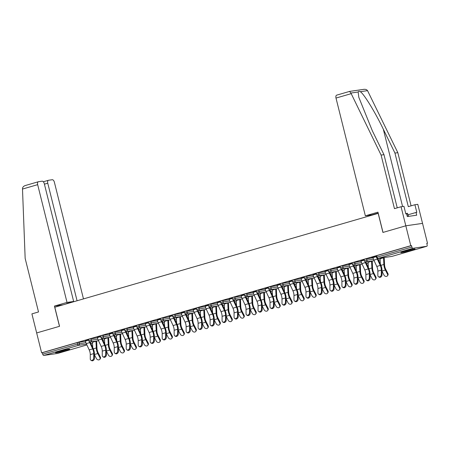 <?xml version="1.0" encoding="UTF-8"?>
<svg xmlns="http://www.w3.org/2000/svg" width="450" height="450" viewBox="0 0 450 450"><rect width="100%" height="100%" fill="white"/><g stroke="black" fill="none" stroke-linecap="round" stroke-linejoin="round"><path stroke-width="0.67" d="M66.392 350.432A7.312 0.456 166 0 0 69.683 349.211A7.312 0.456 166 0 0 65.959 349.729A7.312 0.456 166 0 0 58.787 351.529A7.312 0.456 166 0 0 55.496 352.749A7.312 0.456 166 0 0 59.22 352.226A7.312 0.456 166 0 0 66.392 350.432M411.739 250.194A7.312 0.456 166 0 0 415.029 248.974A7.312 0.456 166 0 0 411.306 249.497A7.312 0.456 166 0 0 404.128 251.291A7.312 0.456 166 0 0 400.838 252.512A7.312 0.456 166 0 0 404.561 251.994A7.312 0.456 166 0 0 411.739 250.194M68.777 303.176L66.741 303.469L73.654 301.461L44.297 183.701A2.812 1.468 73.8 0 0 42.154 181.187L38.447 181.721A2.812 1.468 73.8 0 0 38.34 181.744A2.812 1.468 73.8 0 0 37.665 184.657L22.5 189.056L25.155 258.39L38.514 311.957L31.905 313.875L36.664 332.944L59.552 326.301L54.799 307.232L378.174 213.373L382.928 232.442L405.816 225.799L422.544 223.386L427.5 243.27L426.769 243.371L427.129 244.828A1.406 0.731 73.8 0 1 426.791 246.285L391.995 256.382A1.406 0.731 73.8 0 0 392.046 256.365M426.791 243.472L427.5 243.27M412.937 248.282L378.146 258.384A1.406 0.731 73.8 0 1 377.072 257.124L376.442 257.361L376.076 255.909L376.712 255.673L377.072 257.124L411.868 247.028A1.406 0.731 73.8 0 0 412.937 248.282L426.741 246.296A1.406 0.731 73.8 0 0 426.791 246.285M376.712 255.673L411.508 245.576L410.777 245.683L405.816 225.799L422.544 223.386L417.791 204.317L414.911 204.733L408.308 206.651L394.948 153.079L383.316 129.223C375.204 112.252 363.746 93.578 360.287 91.693C359.184 91.125 358.476 91.226 358.161 92.002L358.796 97.262L372.347 130.804L383.979 154.665L397.238 207.838M411.868 247.028L411.508 245.576M63.096 304.824L54.428 306.073L59.473 326.323L36.664 332.944L41.619 352.828L410.777 245.683M57.684 353.407A1.406 0.731 -106.2 0 1 57.634 353.43A1.406 0.731 -106.2 0 1 57.583 353.441L43.785 355.433A1.406 0.731 -106.2 0 1 42.711 354.173L42.351 352.721L41.619 352.828M376.2 256.393L371.582 257.732M371.604 257.816L372.938 257.434M91.013 338.704L91.373 340.155L88.858 340.83L88.498 339.379L89.128 339.142L97.425 337.781M42.351 352.721L77.147 342.619L85.444 341.257M100.597 336.386L97.341 337.421M114.975 331.746L115.341 333.202L112.821 333.877L112.461 332.421L113.096 332.19L121.393 330.823M124.566 329.428L121.303 330.469M138.943 324.793L139.303 326.244L136.789 326.919L136.429 325.468L137.059 325.232L145.356 323.865M148.528 322.47L145.266 323.511M162.906 317.835L163.271 319.292L160.751 319.961L160.391 318.51L161.027 318.274L169.324 316.912M172.496 315.517L169.234 316.558M186.874 310.882L187.234 312.334L184.719 313.009L184.354 311.558L184.989 311.321L193.286 309.954M196.459 308.559L193.196 309.6M210.836 303.924L211.202 305.376L208.682 306.051L208.322 304.599L208.952 304.363L217.254 303.002M220.427 301.607L217.164 302.642M234.804 296.972L235.164 298.423L232.65 299.098L232.284 297.641L232.92 297.411L241.217 296.044M244.389 294.649L241.127 295.689M258.767 290.014L259.132 291.465L256.613 292.14L256.252 290.689L256.882 290.452L265.185 289.086M268.358 287.696L265.095 288.731M282.735 283.056L283.095 284.512L280.581 285.188L280.215 283.731L280.851 283.5L289.147 282.133M292.32 280.738L289.058 281.779M306.697 276.103L307.063 277.554L304.543 278.229L304.183 276.778L304.813 276.542L313.116 275.175M316.282 273.78L313.026 274.821M330.666 269.145L331.026 270.596L328.511 271.271L328.146 269.82L328.781 269.584L337.078 268.222M340.251 266.827L336.988 267.868M354.628 262.192L354.994 263.644L352.474 264.319L352.114 262.868L352.744 262.631L361.046 261.264M364.213 259.869L360.956 260.91M366.609 258.711L366.975 260.168L364.455 260.837L364.095 259.386L364.731 259.155L373.027 257.788M352.232 263.351L348.969 264.386M342.647 265.669L343.007 267.12L340.493 267.795L340.132 266.344L340.762 266.108L349.059 264.741M328.269 270.304L325.007 271.344M318.679 272.621L319.044 274.078L316.524 274.753L316.164 273.296L316.8 273.066L325.097 271.699M304.301 277.262L301.044 278.297M294.716 279.579L295.076 281.031L292.562 281.706L292.202 280.254L292.832 280.018L301.129 278.657M280.339 284.214L277.076 285.255M270.754 286.537L271.114 287.989L268.599 288.664L268.234 287.213L268.869 286.976L277.166 285.609M256.371 291.173L253.114 292.213M246.786 293.49L247.146 294.941L244.631 295.616L244.271 294.165L244.901 293.929L253.204 292.567M232.408 298.125L229.146 299.166M222.823 300.448L223.183 301.899L220.669 302.574L220.303 301.123L220.939 300.887L229.236 299.52M208.44 305.083L205.183 306.124M198.855 307.401L199.221 308.858L196.701 309.532L196.341 308.076L196.971 307.845L205.273 306.478M184.477 312.041L181.215 313.076M174.893 314.359L175.252 315.81L172.738 316.485L172.373 315.034L173.008 314.798L181.305 313.431M160.509 318.994L157.252 320.034M150.924 321.317L151.29 322.768L148.77 323.443L148.41 321.986L149.04 321.756L157.343 320.389M136.547 325.952L133.284 326.987M126.962 328.269L127.322 329.721L124.808 330.396L124.442 328.944L125.078 328.708L133.374 327.347M112.579 332.904L109.322 333.945M102.994 335.228L103.359 336.679L100.839 337.354L100.479 335.902L101.109 335.666L109.412 334.299M88.616 339.863L85.354 340.903M372.915 257.344L372.983 257.625A7.498 3.915 -106.2 0 0 373.866 260.128L376.785 266.439A6.283 3.279 73.8 0 1 377.522 268.537A6.283 3.279 73.8 0 1 377.859 271.142L377.859 275.456A2.109 1.575 -59.4 0 0 378.512 276.773A2.109 1.575 -59.4 0 0 380.34 276.469A2.109 1.575 -59.4 0 0 381.319 274.455L381.313 270.135A6.283 3.279 73.8 0 0 380.981 267.531A6.283 3.279 73.8 0 0 380.244 265.433L377.319 259.127A7.498 3.915 -106.2 0 1 376.892 258.092M377.719 258.424A6.283 3.279 73.8 0 0 377.814 258.626L380.734 264.938A7.498 3.915 -106.2 0 1 381.617 267.441A7.498 3.915 -106.2 0 1 382.016 270.551L382.016 274.871A2.109 1.575 120.6 0 1 381.037 276.879A2.109 1.575 120.6 0 1 379.209 277.189L378.512 276.773M382.016 271.26L383.996 275.091A2.109 1.682 -142.1 0 0 385.661 276.384A2.109 1.682 -142.1 0 0 387.388 275.884A2.109 1.682 -142.1 0 0 387.45 274.084L387.9 273.504L385.824 269.488A6.283 3.279 -106.2 0 1 384.879 266.968A6.283 3.279 -106.2 0 1 384.559 264.814L384.238 258.126A7.498 3.915 73.8 0 0 384.199 257.518M383.535 257.614A6.283 3.279 -106.2 0 1 383.541 257.799L383.861 264.488A7.498 3.915 73.8 0 0 384.249 267.064A7.498 3.915 73.8 0 0 385.374 270.067L387.45 274.084M387.9 273.504A2.109 1.682 37.9 0 1 387.838 275.304L387.388 275.884M380.031 258.12A6.283 3.279 -106.2 0 1 380.087 258.801L380.34 264.077M410.94 249.57A6.328 0.394 -14 0 1 408.009 250.357A6.328 0.394 -14 0 1 404.724 251.123M403.847 251.376A7.268 0.45 166 0 0 408.049 250.408A7.268 0.45 166 0 0 411.834 249.384M408.532 216.377L407.486 213.289L405.771 213.66M408.268 216.416L407.486 213.289M58.506 351.608A7.268 0.45 166 0 0 66.493 349.616M65.599 349.808A6.328 0.394 -14 0 1 59.383 351.36M394.948 153.079L397.828 152.668L367.543 90.647C366.654 89.494 365.259 89.083 363.369 89.432M397.828 152.668L411.086 205.841M363.819 89.342L349.571 91.418L350.904 93.049L381.099 155.076L394.459 208.648L401.062 206.73L405.816 225.799L383.006 232.419L377.955 212.169L365.361 215.826L335.998 98.066A2.812 1.468 -106.2 0 1 336.679 95.153A2.812 1.468 -106.2 0 1 336.78 95.13M365.361 215.826L371.993 214.869L378.18 213.075M401.062 206.73L403.942 206.314L405.844 213.941L406.62 213.829L407.301 216.551L416.711 215.196L416.031 212.473L408.133 214.763M416.031 212.473L416.812 212.361L414.911 204.733M381.099 155.076L383.979 154.665M22.5 189.056L22.517 188.359C22.764 186.936 23.811 185.963 25.656 185.434L38.34 181.744M83.475 298.907L54.388 182.244A2.812 1.468 73.8 0 0 52.245 179.73L48.538 180.264A2.812 1.468 73.8 0 0 48.437 180.287A2.812 1.468 73.8 0 0 47.756 183.201L44.409 184.174M77.068 300.769L47.756 183.201M73.654 301.461L67.022 302.417L37.665 184.657M54.428 306.073L67.022 302.417M70.155 302.777L70.087 302.496M360.934 260.826L361.001 261.101A7.498 3.915 -106.2 0 0 361.884 263.604L364.804 269.916A6.283 3.279 73.8 0 1 365.541 272.014A6.283 3.279 73.8 0 1 365.878 274.618L365.878 278.938A2.109 1.575 -59.4 0 0 366.531 280.249A2.109 1.575 -59.4 0 0 368.359 279.945A2.109 1.575 -59.4 0 0 369.332 277.931L369.332 273.617A6.283 3.279 73.8 0 0 369 271.012A6.283 3.279 73.8 0 0 368.263 268.914L365.338 262.603A7.498 3.915 -106.2 0 1 364.911 261.574M365.738 261.906A6.283 3.279 73.8 0 0 365.827 262.102L368.752 268.414A7.498 3.915 -106.2 0 1 369.63 270.917A7.498 3.915 -106.2 0 1 370.029 274.028L370.035 278.347A2.109 1.575 120.6 0 1 369.056 280.361A2.109 1.575 120.6 0 1 367.228 280.665L366.531 280.249M348.952 264.302L349.02 264.577A7.498 3.915 -106.2 0 0 349.897 267.086L352.822 273.392A6.283 3.279 73.8 0 1 353.559 275.49A6.283 3.279 73.8 0 1 353.891 278.094L353.897 282.414A2.109 1.575 -59.4 0 0 354.549 283.731A2.109 1.575 -59.4 0 0 356.372 283.421A2.109 1.575 -59.4 0 0 357.351 281.413L357.351 277.093A6.283 3.279 73.8 0 0 357.013 274.489A6.283 3.279 73.8 0 0 356.276 272.391L353.357 266.079A7.498 3.915 -106.2 0 1 352.929 265.05M353.756 265.382A6.283 3.279 73.8 0 0 353.846 265.584L356.771 271.89A7.498 3.915 -106.2 0 1 357.649 274.399A7.498 3.915 -106.2 0 1 358.048 277.504L358.048 281.824A2.109 1.575 120.6 0 1 357.075 283.838A2.109 1.575 120.6 0 1 355.247 284.141L354.549 283.731M336.966 267.778L337.039 268.059A7.498 3.915 -106.2 0 0 337.916 270.562L340.841 276.874A6.283 3.279 73.8 0 1 341.578 278.972A6.283 3.279 73.8 0 1 341.91 281.576L341.91 285.891A2.109 1.575 -59.4 0 0 342.568 287.207A2.109 1.575 -59.4 0 0 344.391 286.903A2.109 1.575 -59.4 0 0 345.369 284.889L345.369 280.569A6.283 3.279 73.8 0 0 345.032 277.965A6.283 3.279 73.8 0 0 344.295 275.867L341.376 269.556A7.498 3.915 -106.2 0 1 340.948 268.526M341.775 268.858A6.283 3.279 73.8 0 0 341.865 269.061L344.784 275.372A7.498 3.915 -106.2 0 1 345.668 277.875A7.498 3.915 -106.2 0 1 346.067 280.986L346.067 285.306A2.109 1.575 120.6 0 1 345.088 287.314A2.109 1.575 120.6 0 1 343.266 287.618L342.568 287.207M324.984 271.254L325.052 271.536A7.498 3.915 -106.2 0 0 325.935 274.039L328.854 280.35A6.283 3.279 73.8 0 1 329.591 282.448A6.283 3.279 73.8 0 1 329.929 285.053L329.929 289.373A2.109 1.575 -59.4 0 0 330.581 290.683A2.109 1.575 -59.4 0 0 332.409 290.379A2.109 1.575 -59.4 0 0 333.388 288.366L333.382 284.046A6.283 3.279 73.8 0 0 333.051 281.441A6.283 3.279 73.8 0 0 332.314 279.349L329.389 273.037A7.498 3.915 -106.2 0 1 328.961 272.002M329.794 272.334A6.283 3.279 73.8 0 0 329.884 272.537L332.803 278.848A7.498 3.915 -106.2 0 1 333.686 281.351A7.498 3.915 -106.2 0 1 334.086 284.462L334.086 288.782A2.109 1.575 120.6 0 1 333.107 290.796A2.109 1.575 120.6 0 1 331.284 291.099L330.581 290.683M313.003 274.736L313.071 275.012A7.498 3.915 -106.2 0 0 313.954 277.515L316.873 283.826A6.283 3.279 73.8 0 1 317.61 285.924A6.283 3.279 73.8 0 1 317.947 288.529L317.947 292.849A2.109 1.575 -59.4 0 0 318.6 294.159A2.109 1.575 -59.4 0 0 320.428 293.856A2.109 1.575 -59.4 0 0 321.401 291.848L321.401 287.528A6.283 3.279 73.8 0 0 321.069 284.923A6.283 3.279 73.8 0 0 320.332 282.825L317.407 276.514A7.498 3.915 -106.2 0 1 316.98 275.484M317.807 275.816A6.283 3.279 73.8 0 0 317.897 276.013L320.822 282.324A7.498 3.915 -106.2 0 1 321.699 284.833A7.498 3.915 -106.2 0 1 322.104 287.938L322.104 292.258A2.109 1.575 120.6 0 1 321.126 294.272A2.109 1.575 120.6 0 1 319.298 294.576L318.6 294.159M370.029 274.736L372.009 278.567A2.109 1.682 -142.1 0 0 373.674 279.861A2.109 1.682 -142.1 0 0 375.407 279.36A2.109 1.682 -142.1 0 0 375.469 277.566L375.919 276.986L373.843 272.964A6.283 3.279 -106.2 0 1 372.898 270.45A6.283 3.279 -106.2 0 1 372.577 268.29L372.257 261.602A7.498 3.915 73.8 0 0 372.212 261M371.548 261.096A6.283 3.279 -106.2 0 1 371.559 261.276L371.88 267.964A7.498 3.915 73.8 0 0 372.262 270.54A7.498 3.915 73.8 0 0 373.387 273.544L375.469 277.566M375.919 276.986A2.109 1.682 37.9 0 1 375.857 278.781L375.407 279.36M368.049 261.602A6.283 3.279 -106.2 0 1 368.106 262.282L368.353 267.553M358.048 278.218L360.028 282.043A2.109 1.682 -142.1 0 0 361.693 283.343A2.109 1.682 -142.1 0 0 363.42 282.836A2.109 1.682 -142.1 0 0 363.488 281.042L363.938 280.463L361.856 276.441A6.283 3.279 -106.2 0 1 360.917 273.926A6.283 3.279 -106.2 0 1 360.591 271.766L360.276 265.084A7.498 3.915 73.8 0 0 360.231 264.476M359.567 264.572A6.283 3.279 -106.2 0 1 359.578 264.757L359.893 271.44A7.498 3.915 73.8 0 0 360.281 274.016A7.498 3.915 73.8 0 0 361.406 277.02L363.488 281.042M363.938 280.463A2.109 1.682 37.9 0 1 363.876 282.257L363.42 282.836M356.068 265.078A6.283 3.279 -106.2 0 1 356.124 265.759L356.372 271.035M346.067 281.694L348.047 285.525A2.109 1.682 -142.1 0 0 349.712 286.819A2.109 1.682 -142.1 0 0 351.439 286.318A2.109 1.682 -142.1 0 0 351.501 284.518L351.956 283.939L349.875 279.923A6.283 3.279 -106.2 0 1 348.936 277.403A6.283 3.279 -106.2 0 1 348.609 275.248L348.294 268.56A7.498 3.915 73.8 0 0 348.249 267.952M347.586 268.048A6.283 3.279 -106.2 0 1 347.597 268.234L347.912 274.922A7.498 3.915 73.8 0 0 348.3 277.493A7.498 3.915 73.8 0 0 349.425 280.502L351.501 284.518M351.956 283.939A2.109 1.682 37.9 0 1 351.889 285.739L351.439 286.318M344.081 268.554A6.283 3.279 -106.2 0 1 344.137 269.235L344.391 274.511M334.086 285.171L336.066 289.001A2.109 1.682 -142.1 0 0 337.731 290.295A2.109 1.682 -142.1 0 0 339.457 289.794A2.109 1.682 -142.1 0 0 339.519 287.994L339.969 287.415L337.894 283.399A6.283 3.279 -106.2 0 1 336.949 280.879A6.283 3.279 -106.2 0 1 336.628 278.724L336.308 272.036A7.498 3.915 73.8 0 0 336.268 271.434M335.604 271.53A6.283 3.279 -106.2 0 1 335.616 271.71L335.931 278.398A7.498 3.915 73.8 0 0 336.319 280.974A7.498 3.915 73.8 0 0 337.444 283.978L339.519 287.994M339.969 287.415A2.109 1.682 37.9 0 1 339.907 289.215L339.457 289.794M332.1 272.031A6.283 3.279 -106.2 0 1 332.156 272.717L332.409 277.988M322.104 288.652L324.079 292.478A2.109 1.682 -142.1 0 0 325.744 293.777A2.109 1.682 -142.1 0 0 327.476 293.271A2.109 1.682 -142.1 0 0 327.538 291.476L327.988 290.897L325.912 286.875A6.283 3.279 -106.2 0 1 324.968 284.361A6.283 3.279 -106.2 0 1 324.647 282.201L324.326 275.518A7.498 3.915 73.8 0 0 324.281 274.911M323.618 275.006A6.283 3.279 -106.2 0 1 323.629 275.186L323.949 281.874A7.498 3.915 73.8 0 0 324.338 284.451A7.498 3.915 73.8 0 0 325.457 287.454L327.538 291.476M327.988 290.897A2.109 1.682 37.9 0 1 327.926 292.691L327.476 293.271M320.119 275.512A6.283 3.279 -106.2 0 1 320.175 276.193L320.423 281.469M301.022 278.213L301.089 278.488A7.498 3.915 -106.2 0 0 301.967 280.997L304.892 287.303A6.283 3.279 73.8 0 1 305.629 289.401A6.283 3.279 73.8 0 1 305.966 292.005L305.966 296.325A2.109 1.575 -59.4 0 0 306.619 297.641A2.109 1.575 -59.4 0 0 308.441 297.338A2.109 1.575 -59.4 0 0 309.42 295.324L309.42 291.004A6.283 3.279 73.8 0 0 309.082 288.399A6.283 3.279 73.8 0 0 308.351 286.301L305.426 279.99A7.498 3.915 -106.2 0 1 304.999 278.961M305.826 279.293A6.283 3.279 73.8 0 0 305.916 279.495L308.841 285.806A7.498 3.915 -106.2 0 1 309.718 288.309A7.498 3.915 -106.2 0 1 310.118 291.42L310.118 295.734A2.109 1.575 120.6 0 1 309.144 297.748A2.109 1.575 120.6 0 1 307.316 298.052L306.619 297.641M310.118 292.129L312.098 295.954A2.109 1.682 -142.1 0 0 313.762 297.253A2.109 1.682 -142.1 0 0 315.489 296.752A2.109 1.682 -142.1 0 0 315.557 294.952L316.007 294.373L313.926 290.351A6.283 3.279 -106.2 0 1 312.986 287.837A6.283 3.279 -106.2 0 1 312.66 285.683L312.345 278.994A7.498 3.915 73.8 0 0 312.3 278.387M311.636 278.483A6.283 3.279 -106.2 0 1 311.647 278.668L311.963 285.351A7.498 3.915 73.8 0 0 312.351 287.927A7.498 3.915 73.8 0 0 313.476 290.936L315.557 294.952M316.007 294.373A2.109 1.682 37.9 0 1 315.945 296.168L315.489 296.752M308.137 278.989A6.283 3.279 -106.2 0 1 308.194 279.669L308.441 284.946M289.035 281.689L289.108 281.97A7.498 3.915 -106.2 0 0 289.986 284.473L292.911 290.784A6.283 3.279 73.8 0 1 293.647 292.882A6.283 3.279 73.8 0 1 293.979 295.487L293.979 299.801A2.109 1.575 -59.4 0 0 294.637 301.118A2.109 1.575 -59.4 0 0 296.46 300.814A2.109 1.575 -59.4 0 0 297.439 298.8L297.439 294.48A6.283 3.279 73.8 0 0 297.101 291.876A6.283 3.279 73.8 0 0 296.364 289.777L293.445 283.472A7.498 3.915 -106.2 0 1 293.017 282.437M293.844 282.769A6.283 3.279 73.8 0 0 293.934 282.971L296.859 289.282A7.498 3.915 -106.2 0 1 297.737 291.786A7.498 3.915 -106.2 0 1 298.136 294.896L298.136 299.216A2.109 1.575 120.6 0 1 297.157 301.224A2.109 1.575 120.6 0 1 295.335 301.534L294.637 301.118M298.136 295.605L300.116 299.436A2.109 1.682 -142.1 0 0 301.781 300.729A2.109 1.682 -142.1 0 0 303.508 300.229A2.109 1.682 -142.1 0 0 303.57 298.429L304.026 297.849L301.944 293.833A6.283 3.279 -106.2 0 1 301.005 291.313A6.283 3.279 -106.2 0 1 300.679 289.159L300.364 282.471A7.498 3.915 73.8 0 0 300.319 281.863M299.655 281.959A6.283 3.279 -106.2 0 1 299.666 282.144L299.981 288.832A7.498 3.915 73.8 0 0 300.369 291.409A7.498 3.915 73.8 0 0 301.494 294.412L303.57 298.429M304.026 297.849A2.109 1.682 37.9 0 1 303.958 299.649L303.508 300.229M296.151 282.465A6.283 3.279 -106.2 0 1 296.207 283.146L296.46 288.422M277.054 285.171L277.127 285.446A7.498 3.915 -106.2 0 0 278.004 287.949L280.929 294.261A6.283 3.279 73.8 0 1 281.666 296.359A6.283 3.279 73.8 0 1 281.998 298.963L281.998 303.283A2.109 1.575 -59.4 0 0 282.651 304.594A2.109 1.575 -59.4 0 0 284.479 304.29A2.109 1.575 -59.4 0 0 285.457 302.276L285.457 297.962A6.283 3.279 73.8 0 0 285.12 295.358A6.283 3.279 73.8 0 0 284.383 293.259L281.458 286.948A7.498 3.915 -106.2 0 1 281.036 285.919M281.863 286.251A6.283 3.279 73.8 0 0 281.953 286.447L284.873 292.759A7.498 3.915 -106.2 0 1 285.756 295.262A7.498 3.915 -106.2 0 1 286.155 298.373L286.155 302.692A2.109 1.575 120.6 0 1 285.176 304.706A2.109 1.575 120.6 0 1 283.354 305.01L282.651 304.594M286.155 299.081L288.135 302.912A2.109 1.682 -142.1 0 0 289.8 304.206A2.109 1.682 -142.1 0 0 291.527 303.705A2.109 1.682 -142.1 0 0 291.589 301.911L292.039 301.331L289.963 297.309A6.283 3.279 -106.2 0 1 289.024 294.795A6.283 3.279 -106.2 0 1 288.697 292.635L288.377 285.952A7.498 3.915 73.8 0 0 288.338 285.345M287.674 285.441A6.283 3.279 -106.2 0 1 287.685 285.621L288 292.309A7.498 3.915 73.8 0 0 288.388 294.885A7.498 3.915 73.8 0 0 289.513 297.889L291.589 301.911M292.039 301.331A2.109 1.682 37.9 0 1 291.977 303.126L291.527 303.705M284.169 285.947A6.283 3.279 -106.2 0 1 284.226 286.627L284.479 291.898M265.072 288.647L265.14 288.923A7.498 3.915 -106.2 0 0 266.023 291.431L268.942 297.737A6.283 3.279 73.8 0 1 269.679 299.835A6.283 3.279 73.8 0 1 270.017 302.439L270.017 306.759A2.109 1.575 -59.4 0 0 270.669 308.076A2.109 1.575 -59.4 0 0 272.498 307.766A2.109 1.575 -59.4 0 0 273.471 305.758L273.471 301.438A6.283 3.279 73.8 0 0 273.139 298.834A6.283 3.279 73.8 0 0 272.402 296.736L269.477 290.424A7.498 3.915 -106.2 0 1 269.049 289.395M269.876 289.727A6.283 3.279 73.8 0 0 269.966 289.929L272.891 296.235A7.498 3.915 -106.2 0 1 273.769 298.744A7.498 3.915 -106.2 0 1 274.174 301.849L274.174 306.169A2.109 1.575 120.6 0 1 273.195 308.183A2.109 1.575 120.6 0 1 271.367 308.486L270.669 308.076M274.174 302.563L276.154 306.388A2.109 1.682 -142.1 0 0 277.813 307.688A2.109 1.682 -142.1 0 0 279.546 307.181A2.109 1.682 -142.1 0 0 279.608 305.387L280.058 304.808L277.982 300.786A6.283 3.279 -106.2 0 1 277.037 298.271A6.283 3.279 -106.2 0 1 276.716 296.111L276.396 289.429A7.498 3.915 73.8 0 0 276.351 288.821M275.692 288.917A6.283 3.279 -106.2 0 1 275.698 289.103L276.019 295.785A7.498 3.915 73.8 0 0 276.407 298.361A7.498 3.915 73.8 0 0 277.532 301.365L279.608 305.387M280.058 304.808A2.109 1.682 37.9 0 1 279.996 306.602L279.546 307.181M272.188 289.423A6.283 3.279 -106.2 0 1 272.244 290.104L272.492 295.38M253.091 292.123L253.159 292.404A7.498 3.915 -106.2 0 0 254.036 294.907L256.961 301.219A6.283 3.279 73.8 0 1 257.698 303.317A6.283 3.279 73.8 0 1 258.036 305.921L258.036 310.236A2.109 1.575 -59.4 0 0 258.688 311.552A2.109 1.575 -59.4 0 0 260.516 311.248A2.109 1.575 -59.4 0 0 261.489 309.234L261.489 304.914A6.283 3.279 73.8 0 0 261.157 302.31A6.283 3.279 73.8 0 0 260.421 300.212L257.496 293.906A7.498 3.915 -106.2 0 1 257.068 292.871M257.895 293.203A6.283 3.279 73.8 0 0 257.985 293.406L260.91 299.717A7.498 3.915 -106.2 0 1 261.787 302.22A7.498 3.915 -106.2 0 1 262.187 305.331L262.187 309.651A2.109 1.575 120.6 0 1 261.214 311.659A2.109 1.575 120.6 0 1 259.386 311.963L258.688 311.552M262.187 306.039L264.167 309.87A2.109 1.682 -142.1 0 0 265.832 311.164A2.109 1.682 -142.1 0 0 267.559 310.663A2.109 1.682 -142.1 0 0 267.626 308.863L268.076 308.284L265.995 304.267A6.283 3.279 -106.2 0 1 265.056 301.748A6.283 3.279 -106.2 0 1 264.729 299.593L264.414 292.905A7.498 3.915 73.8 0 0 264.369 292.298M263.706 292.393A6.283 3.279 -106.2 0 1 263.717 292.579L264.037 299.267A7.498 3.915 73.8 0 0 264.42 301.838A7.498 3.915 73.8 0 0 265.545 304.847L267.626 308.863M268.076 308.284A2.109 1.682 37.9 0 1 268.014 310.084L267.559 310.663M260.207 292.899A6.283 3.279 -106.2 0 1 260.263 293.58L260.511 298.856M241.11 295.605L241.178 295.881A7.498 3.915 -106.2 0 0 242.055 298.384L244.98 304.695A6.283 3.279 73.8 0 1 245.717 306.793A6.283 3.279 73.8 0 1 246.049 309.397L246.049 313.718A2.109 1.575 -59.4 0 0 246.707 315.028A2.109 1.575 -59.4 0 0 248.529 314.724A2.109 1.575 -59.4 0 0 249.508 312.711L249.508 308.391A6.283 3.279 73.8 0 0 249.171 305.792A6.283 3.279 73.8 0 0 248.434 303.694L245.514 297.382A7.498 3.915 -106.2 0 1 245.087 296.353M245.914 296.685A6.283 3.279 73.8 0 0 246.004 296.882L248.929 303.193A7.498 3.915 -106.2 0 1 249.806 305.696A7.498 3.915 -106.2 0 1 250.206 308.807L250.206 313.127A2.109 1.575 120.6 0 1 249.232 315.141A2.109 1.575 120.6 0 1 247.404 315.444L246.707 315.028M250.206 309.516L252.186 313.346A2.109 1.682 -142.1 0 0 253.851 314.64A2.109 1.682 -142.1 0 0 255.578 314.139A2.109 1.682 -142.1 0 0 255.645 312.345L256.095 311.76L254.014 307.744A6.283 3.279 -106.2 0 1 253.074 305.229A6.283 3.279 -106.2 0 1 252.748 303.069L252.433 296.381A7.498 3.915 73.8 0 0 252.388 295.779M251.724 295.875A6.283 3.279 -106.2 0 1 251.736 296.055L252.051 302.743A7.498 3.915 73.8 0 0 252.439 305.319A7.498 3.915 73.8 0 0 253.564 308.323L255.645 312.345M256.095 311.76A2.109 1.682 37.9 0 1 256.028 313.56L255.578 314.139M248.226 296.376A6.283 3.279 -106.2 0 1 248.276 297.062L248.529 302.332M229.123 299.081L229.196 299.357A7.498 3.915 -106.2 0 0 230.074 301.86L232.999 308.171A6.283 3.279 73.8 0 1 233.736 310.269A6.283 3.279 73.8 0 1 234.067 312.874L234.067 317.194A2.109 1.575 -59.4 0 0 234.72 318.504A2.109 1.575 -59.4 0 0 236.548 318.201A2.109 1.575 -59.4 0 0 237.527 316.192L237.527 311.873A6.283 3.279 73.8 0 0 237.189 309.268A6.283 3.279 73.8 0 0 236.453 307.17L233.528 300.859A7.498 3.915 -106.2 0 1 233.106 299.829M233.933 300.161A6.283 3.279 73.8 0 0 234.023 300.358L236.942 306.669A7.498 3.915 -106.2 0 1 237.825 309.178A7.498 3.915 -106.2 0 1 238.224 312.283L238.224 316.603A2.109 1.575 120.6 0 1 237.246 318.617A2.109 1.575 120.6 0 1 235.423 318.921L234.72 318.504M238.224 312.998L240.204 316.822A2.109 1.682 -142.1 0 0 241.869 318.122A2.109 1.682 -142.1 0 0 243.596 317.616A2.109 1.682 -142.1 0 0 243.658 315.821L244.114 315.242L242.032 311.22A6.283 3.279 -106.2 0 1 241.093 308.706A6.283 3.279 -106.2 0 1 240.767 306.546L240.452 299.863A7.498 3.915 73.8 0 0 240.407 299.256M239.743 299.351A6.283 3.279 -106.2 0 1 239.754 299.537L240.069 306.219A7.498 3.915 73.8 0 0 240.458 308.796A7.498 3.915 73.8 0 0 241.583 311.799L243.658 315.821M244.114 315.242A2.109 1.682 37.9 0 1 244.046 317.036L243.596 317.616M236.239 299.858A6.283 3.279 -106.2 0 1 236.295 300.538L236.548 305.814M217.142 302.558L217.209 302.833A7.498 3.915 -106.2 0 0 218.093 305.342L221.012 311.653A6.283 3.279 73.8 0 1 221.749 313.746A6.283 3.279 73.8 0 1 222.086 316.35L222.086 320.67A2.109 1.575 -59.4 0 0 222.739 321.986A2.109 1.575 -59.4 0 0 224.567 321.683A2.109 1.575 -59.4 0 0 225.54 319.669L225.54 315.349A6.283 3.279 73.8 0 0 225.208 312.744A6.283 3.279 73.8 0 0 224.471 310.646L221.546 304.335A7.498 3.915 -106.2 0 1 221.119 303.306M221.946 303.637A6.283 3.279 73.8 0 0 222.041 303.84L224.961 310.151A7.498 3.915 -106.2 0 1 225.844 312.654A7.498 3.915 -106.2 0 1 226.243 315.765L226.243 320.079A2.109 1.575 120.6 0 1 225.264 322.093A2.109 1.575 120.6 0 1 223.436 322.397L222.739 321.986M226.243 316.474L228.223 320.299A2.109 1.682 -142.1 0 0 229.888 321.598A2.109 1.682 -142.1 0 0 231.615 321.098A2.109 1.682 -142.1 0 0 231.677 319.298L232.127 318.718L230.051 314.696A6.283 3.279 -106.2 0 1 229.106 312.182A6.283 3.279 -106.2 0 1 228.786 310.027L228.465 303.339A7.498 3.915 73.8 0 0 228.42 302.732M227.762 302.827A6.283 3.279 -106.2 0 1 227.768 303.013L228.088 309.696A7.498 3.915 73.8 0 0 228.476 312.272A7.498 3.915 73.8 0 0 229.601 315.281L231.677 319.298M232.127 318.718A2.109 1.682 37.9 0 1 232.065 320.518L231.615 321.098M224.257 303.334A6.283 3.279 -106.2 0 1 224.314 304.014L224.561 309.291M205.161 306.034L205.228 306.315A7.498 3.915 -106.2 0 0 206.111 308.818L209.031 315.129A6.283 3.279 73.8 0 1 209.768 317.228A6.283 3.279 73.8 0 1 210.105 319.832L210.105 324.152A2.109 1.575 -59.4 0 0 210.757 325.463A2.109 1.575 -59.4 0 0 212.586 325.159A2.109 1.575 -59.4 0 0 213.559 323.145L213.559 318.825A6.283 3.279 73.8 0 0 213.227 316.221A6.283 3.279 73.8 0 0 212.49 314.123L209.565 307.817A7.498 3.915 -106.2 0 1 209.138 306.782M209.964 307.114A6.283 3.279 73.8 0 0 210.054 307.316L212.979 313.627A7.498 3.915 -106.2 0 1 213.857 316.131A7.498 3.915 -106.2 0 1 214.256 319.241L214.256 323.561A2.109 1.575 120.6 0 1 213.283 325.575A2.109 1.575 120.6 0 1 211.455 325.879L210.757 325.463M214.256 319.95L216.236 323.781A2.109 1.682 -142.1 0 0 217.901 325.074A2.109 1.682 -142.1 0 0 219.634 324.574A2.109 1.682 -142.1 0 0 219.696 322.774L220.146 322.194L218.07 318.178A6.283 3.279 -106.2 0 1 217.125 315.658A6.283 3.279 -106.2 0 1 216.799 313.504L216.484 306.816A7.498 3.915 73.8 0 0 216.439 306.214M215.775 306.309A6.283 3.279 -106.2 0 1 215.786 306.489L216.107 313.178A7.498 3.915 73.8 0 0 216.489 315.754A7.498 3.915 73.8 0 0 217.614 318.757L219.696 322.774M220.146 322.194A2.109 1.682 37.9 0 1 220.084 323.994L219.634 324.574M212.276 306.81A6.283 3.279 -106.2 0 1 212.333 307.491L212.58 312.767M193.179 309.516L193.247 309.791A7.498 3.915 -106.2 0 0 194.124 312.294L197.049 318.606A6.283 3.279 73.8 0 1 197.786 320.704A6.283 3.279 73.8 0 1 198.118 323.308L198.124 327.628A2.109 1.575 -59.4 0 0 198.776 328.939A2.109 1.575 -59.4 0 0 200.599 328.635A2.109 1.575 -59.4 0 0 201.578 326.621L201.578 322.307A6.283 3.279 73.8 0 0 201.24 319.702A6.283 3.279 73.8 0 0 200.503 317.604L197.584 311.293A7.498 3.915 -106.2 0 1 197.156 310.264M197.983 310.596A6.283 3.279 73.8 0 0 198.073 310.793L200.998 317.104A7.498 3.915 -106.2 0 1 201.876 319.607A7.498 3.915 -106.2 0 1 202.275 322.718L202.275 327.037A2.109 1.575 120.6 0 1 201.302 329.051A2.109 1.575 120.6 0 1 199.474 329.355L198.776 328.939M202.275 323.426L204.255 327.257A2.109 1.682 -142.1 0 0 205.92 328.556A2.109 1.682 -142.1 0 0 207.647 328.05A2.109 1.682 -142.1 0 0 207.714 326.256L208.164 325.676L206.083 321.654A6.283 3.279 -106.2 0 1 205.144 319.14A6.283 3.279 -106.2 0 1 204.817 316.98L204.502 310.298A7.498 3.915 73.8 0 0 204.458 309.69M203.794 309.786A6.283 3.279 -106.2 0 1 203.805 309.966L204.12 316.654A7.498 3.915 73.8 0 0 204.508 319.23A7.498 3.915 73.8 0 0 205.633 322.234L207.714 326.256M208.164 325.676A2.109 1.682 37.9 0 1 208.102 327.471L207.647 328.05M200.295 310.292A6.283 3.279 -106.2 0 1 200.346 310.973L200.599 316.249M181.192 312.992L181.266 313.267A7.498 3.915 -106.2 0 0 182.143 315.776L185.068 322.082A6.283 3.279 73.8 0 1 185.805 324.18A6.283 3.279 73.8 0 1 186.137 326.784L186.137 331.104A2.109 1.575 -59.4 0 0 186.789 332.421A2.109 1.575 -59.4 0 0 188.618 332.117A2.109 1.575 -59.4 0 0 189.596 330.103L189.596 325.783A6.283 3.279 73.8 0 0 189.259 323.179A6.283 3.279 73.8 0 0 188.522 321.081L185.602 314.769A7.498 3.915 -106.2 0 1 185.175 313.74M186.002 314.072A6.283 3.279 73.8 0 0 186.092 314.274L189.011 320.58A7.498 3.915 -106.2 0 1 189.894 323.089A7.498 3.915 -106.2 0 1 190.294 326.199L190.294 330.514A2.109 1.575 120.6 0 1 189.315 332.527A2.109 1.575 120.6 0 1 187.493 332.831L186.789 332.421M190.294 326.908L192.274 330.733A2.109 1.682 -142.1 0 0 193.939 332.032A2.109 1.682 -142.1 0 0 195.666 331.526A2.109 1.682 -142.1 0 0 195.727 329.732L196.183 329.152L194.102 325.131A6.283 3.279 -106.2 0 1 193.162 322.616A6.283 3.279 -106.2 0 1 192.836 320.456L192.521 313.774A7.498 3.915 73.8 0 0 192.476 313.166M191.812 313.262A6.283 3.279 -106.2 0 1 191.824 313.447L192.139 320.13A7.498 3.915 73.8 0 0 192.527 322.706A7.498 3.915 73.8 0 0 193.652 325.71L195.727 329.732M196.183 329.152A2.109 1.682 37.9 0 1 196.116 330.947L195.666 331.526M188.308 313.768A6.283 3.279 -106.2 0 1 188.364 314.449L188.618 319.725M169.211 316.468L169.279 316.749A7.498 3.915 -106.2 0 0 170.162 319.252L173.081 325.564A6.283 3.279 73.8 0 1 173.818 327.662A6.283 3.279 73.8 0 1 174.156 330.266L174.156 334.581A2.109 1.575 -59.4 0 0 174.808 335.897A2.109 1.575 -59.4 0 0 176.636 335.593A2.109 1.575 -59.4 0 0 177.615 333.579L177.609 329.259A6.283 3.279 73.8 0 0 177.278 326.655A6.283 3.279 73.8 0 0 176.541 324.557L173.616 318.251A7.498 3.915 -106.2 0 1 173.188 317.216M174.015 317.548A6.283 3.279 73.8 0 0 174.111 317.751L177.03 324.062A7.498 3.915 -106.2 0 1 177.913 326.565A7.498 3.915 -106.2 0 1 178.312 329.676L178.312 333.996A2.109 1.575 120.6 0 1 177.334 336.004A2.109 1.575 120.6 0 1 175.506 336.308L174.808 335.897M178.312 330.384L180.292 334.215A2.109 1.682 -142.1 0 0 181.958 335.509A2.109 1.682 -142.1 0 0 183.684 335.008A2.109 1.682 -142.1 0 0 183.746 333.208L184.196 332.629L182.121 328.613A6.283 3.279 -106.2 0 1 181.176 326.093A6.283 3.279 -106.2 0 1 180.855 323.938L180.534 317.25A7.498 3.915 73.8 0 0 180.495 316.642M179.831 316.738A6.283 3.279 -106.2 0 1 179.837 316.924L180.157 323.612A7.498 3.915 73.8 0 0 180.546 326.188A7.498 3.915 73.8 0 0 181.671 329.192L183.746 333.208M184.196 332.629A2.109 1.682 37.9 0 1 184.134 334.429L183.684 335.008M176.327 317.244A6.283 3.279 -106.2 0 1 176.383 317.925L176.631 323.201M157.23 319.95L157.297 320.226A7.498 3.915 -106.2 0 0 158.181 322.729L161.1 329.04A6.283 3.279 73.8 0 1 161.837 331.138A6.283 3.279 73.8 0 1 162.174 333.743L162.174 338.062A2.109 1.575 -59.4 0 0 162.827 339.373A2.109 1.575 -59.4 0 0 164.655 339.069A2.109 1.575 -59.4 0 0 165.628 337.056L165.628 332.741A6.283 3.279 73.8 0 0 165.296 330.137A6.283 3.279 73.8 0 0 164.559 328.039L161.634 321.728A7.498 3.915 -106.2 0 1 161.207 320.698M162.034 321.03A6.283 3.279 73.8 0 0 162.124 321.227L165.049 327.538A7.498 3.915 -106.2 0 1 165.926 330.041A7.498 3.915 -106.2 0 1 166.326 333.152L166.331 337.472A2.109 1.575 120.6 0 1 165.352 339.486A2.109 1.575 120.6 0 1 163.524 339.789L162.827 339.373M166.326 333.861L168.306 337.691A2.109 1.682 -142.1 0 0 169.971 338.985A2.109 1.682 -142.1 0 0 171.703 338.484A2.109 1.682 -142.1 0 0 171.765 336.69L172.215 336.105L170.139 332.089A6.283 3.279 -106.2 0 1 169.194 329.574A6.283 3.279 -106.2 0 1 168.874 327.414L168.553 320.726A7.498 3.915 73.8 0 0 168.508 320.124M167.844 320.22A6.283 3.279 -106.2 0 1 167.856 320.4L168.176 327.088A7.498 3.915 73.8 0 0 168.559 329.664A7.498 3.915 73.8 0 0 169.684 332.668L171.765 336.69M172.215 336.105A2.109 1.682 37.9 0 1 172.153 337.905L171.703 338.484M164.346 320.721A6.283 3.279 -106.2 0 1 164.402 321.407L164.649 326.678M145.249 323.426L145.316 323.702A7.498 3.915 -106.2 0 0 146.194 326.205L149.119 332.516A6.283 3.279 73.8 0 1 149.856 334.614A6.283 3.279 73.8 0 1 150.188 337.219L150.193 341.539A2.109 1.575 -59.4 0 0 150.846 342.855A2.109 1.575 -59.4 0 0 152.668 342.546A2.109 1.575 -59.4 0 0 153.647 340.537L153.647 336.218A6.283 3.279 73.8 0 0 153.309 333.613A6.283 3.279 73.8 0 0 152.572 331.515L149.653 325.204A7.498 3.915 -106.2 0 1 149.226 324.174M150.053 324.506A6.283 3.279 73.8 0 0 150.143 324.709L153.067 331.014A7.498 3.915 -106.2 0 1 153.945 333.523A7.498 3.915 -106.2 0 1 154.344 336.628L154.344 340.948A2.109 1.575 120.6 0 1 153.371 342.962A2.109 1.575 120.6 0 1 151.543 343.266L150.846 342.855M154.344 337.343L156.324 341.168A2.109 1.682 -142.1 0 0 157.989 342.467A2.109 1.682 -142.1 0 0 159.716 341.961A2.109 1.682 -142.1 0 0 159.784 340.166L160.234 339.587L158.153 335.565A6.283 3.279 -106.2 0 1 157.213 333.051A6.283 3.279 -106.2 0 1 156.887 330.891L156.572 324.208A7.498 3.915 73.8 0 0 156.527 323.601M155.863 323.696A6.283 3.279 -106.2 0 1 155.874 323.882L156.189 330.564A7.498 3.915 73.8 0 0 156.578 333.141A7.498 3.915 73.8 0 0 157.703 336.144L159.784 340.166M160.234 339.587A2.109 1.682 37.9 0 1 160.172 341.381L159.716 341.961M152.364 324.202A6.283 3.279 -106.2 0 1 152.421 324.883L152.668 330.159M133.262 326.902L133.335 327.178A7.498 3.915 -106.2 0 0 134.213 329.687L137.138 335.998A6.283 3.279 73.8 0 1 137.874 338.096A6.283 3.279 73.8 0 1 138.206 340.695L138.206 345.015A2.109 1.575 -59.4 0 0 138.859 346.331A2.109 1.575 -59.4 0 0 140.687 346.027A2.109 1.575 -59.4 0 0 141.666 344.014L141.666 339.694A6.283 3.279 73.8 0 0 141.328 337.089A6.283 3.279 73.8 0 0 140.591 334.991L137.672 328.68A7.498 3.915 -106.2 0 1 137.244 327.651M138.071 327.983A6.283 3.279 73.8 0 0 138.161 328.185L141.081 334.496A7.498 3.915 -106.2 0 1 141.964 336.999A7.498 3.915 -106.2 0 1 142.363 340.11L142.363 344.43A2.109 1.575 120.6 0 1 141.384 346.438A2.109 1.575 120.6 0 1 139.562 346.742L138.859 346.331M142.363 340.819L144.343 344.644A2.109 1.682 -142.1 0 0 146.008 345.943A2.109 1.682 -142.1 0 0 147.735 345.442A2.109 1.682 -142.1 0 0 147.797 343.642L148.252 343.063L146.171 339.047A6.283 3.279 -106.2 0 1 145.232 336.527A6.283 3.279 -106.2 0 1 144.906 334.373L144.591 327.684A7.498 3.915 73.8 0 0 144.546 327.077M143.882 327.173A6.283 3.279 -106.2 0 1 143.893 327.358L144.208 334.041A7.498 3.915 73.8 0 0 144.596 336.617A7.498 3.915 73.8 0 0 145.721 339.626L147.797 343.642M148.252 343.063A2.109 1.682 37.9 0 1 148.185 344.863L147.735 345.442M140.377 327.679A6.283 3.279 -106.2 0 1 140.434 328.359L140.687 333.636M121.281 330.379L121.348 330.66A7.498 3.915 -106.2 0 0 122.231 333.163L125.151 339.474A6.283 3.279 73.8 0 1 125.888 341.572A6.283 3.279 73.8 0 1 126.225 344.177L126.225 348.497A2.109 1.575 -59.4 0 0 126.877 349.808A2.109 1.575 -59.4 0 0 128.706 349.504A2.109 1.575 -59.4 0 0 129.684 347.49L129.679 343.17A6.283 3.279 73.8 0 0 129.347 340.566A6.283 3.279 73.8 0 0 128.61 338.473L125.685 332.162A7.498 3.915 -106.2 0 1 125.258 331.127M126.09 331.459A6.283 3.279 73.8 0 0 126.18 331.661L129.099 337.973A7.498 3.915 -106.2 0 1 129.983 340.476A7.498 3.915 -106.2 0 1 130.382 343.586L130.382 347.906A2.109 1.575 120.6 0 1 129.403 349.92A2.109 1.575 120.6 0 1 127.581 350.224L126.877 349.808M130.382 344.295L132.362 348.126A2.109 1.682 -142.1 0 0 134.027 349.419A2.109 1.682 -142.1 0 0 135.754 348.919A2.109 1.682 -142.1 0 0 135.816 347.119L136.266 346.539L134.19 342.523A6.283 3.279 -106.2 0 1 133.245 340.003A6.283 3.279 -106.2 0 1 132.924 337.849L132.604 331.161A7.498 3.915 73.8 0 0 132.564 330.559M131.901 330.654A6.283 3.279 -106.2 0 1 131.912 330.834L132.227 337.522A7.498 3.915 73.8 0 0 132.615 340.099A7.498 3.915 73.8 0 0 133.74 343.103L135.816 347.119M136.266 346.539A2.109 1.682 37.9 0 1 136.204 348.339L135.754 348.919M128.396 331.155A6.283 3.279 -106.2 0 1 128.453 331.841L128.706 337.112M109.299 333.861L109.367 334.136A7.498 3.915 -106.2 0 0 110.25 336.639L113.169 342.951A6.283 3.279 73.8 0 1 113.906 345.049A6.283 3.279 73.8 0 1 114.244 347.653L114.244 351.973A2.109 1.575 -59.4 0 0 114.896 353.284A2.109 1.575 -59.4 0 0 116.724 352.98A2.109 1.575 -59.4 0 0 117.698 350.972L117.698 346.652A6.283 3.279 73.8 0 0 117.366 344.048A6.283 3.279 73.8 0 0 116.629 341.949L113.704 335.638A7.498 3.915 -106.2 0 1 113.276 334.609M114.103 334.941A6.283 3.279 73.8 0 0 114.193 335.137L117.118 341.449A7.498 3.915 -106.2 0 1 117.996 343.952A7.498 3.915 -106.2 0 1 118.401 347.062L118.401 351.382A2.109 1.575 120.6 0 1 117.422 353.396A2.109 1.575 120.6 0 1 115.594 353.7L114.896 353.284M118.401 347.771L120.375 351.602A2.109 1.682 -142.1 0 0 122.04 352.901A2.109 1.682 -142.1 0 0 123.772 352.395A2.109 1.682 -142.1 0 0 123.834 350.601L124.284 350.021L122.209 345.999A6.283 3.279 -106.2 0 1 121.264 343.485A6.283 3.279 -106.2 0 1 120.943 341.325L120.623 334.642A7.498 3.915 73.8 0 0 120.578 334.035M119.914 334.131A6.283 3.279 -106.2 0 1 119.925 334.311L120.246 340.999A7.498 3.915 73.8 0 0 120.634 343.575A7.498 3.915 73.8 0 0 121.753 346.579L123.834 350.601M124.284 350.021A2.109 1.682 37.9 0 1 124.222 351.816L123.772 352.395M116.415 334.637A6.283 3.279 -106.2 0 1 116.471 335.317L116.719 340.594M97.318 337.337L97.386 337.613A7.498 3.915 -106.2 0 0 98.263 340.121L101.188 346.427A6.283 3.279 73.8 0 1 101.925 348.525A6.283 3.279 73.8 0 1 102.263 351.129L102.263 355.449A2.109 1.575 -59.4 0 0 102.915 356.766A2.109 1.575 -59.4 0 0 104.737 356.462A2.109 1.575 -59.4 0 0 105.716 354.448L105.716 350.128A6.283 3.279 73.8 0 0 105.379 347.524A6.283 3.279 73.8 0 0 104.647 345.426L101.722 339.114A7.498 3.915 -106.2 0 1 101.295 338.085M102.122 338.417A6.283 3.279 73.8 0 0 102.212 338.619L105.137 344.925A7.498 3.915 -106.2 0 1 106.014 347.434A7.498 3.915 -106.2 0 1 106.414 350.544L106.414 354.859A2.109 1.575 120.6 0 1 105.441 356.873A2.109 1.575 120.6 0 1 103.612 357.176L102.915 356.766M106.414 351.253L108.394 355.078A2.109 1.682 -142.1 0 0 110.059 356.377A2.109 1.682 -142.1 0 0 111.786 355.877A2.109 1.682 -142.1 0 0 111.853 354.077L112.303 353.498L110.222 349.476A6.283 3.279 -106.2 0 1 109.282 346.961A6.283 3.279 -106.2 0 1 108.956 344.801L108.641 338.119A7.498 3.915 73.8 0 0 108.596 337.511M107.933 337.607A6.283 3.279 -106.2 0 1 107.944 337.793L108.259 344.475A7.498 3.915 73.8 0 0 108.647 347.051A7.498 3.915 73.8 0 0 109.772 350.055L111.853 354.077M112.303 353.498A2.109 1.682 37.9 0 1 112.241 355.292L111.786 355.877M104.434 338.113A6.283 3.279 -106.2 0 1 104.49 338.794L104.737 344.07M85.331 340.813L85.404 341.094A7.498 3.915 -106.2 0 0 86.282 343.598L89.207 349.909A6.283 3.279 73.8 0 1 89.944 352.007A6.283 3.279 73.8 0 1 90.276 354.611L90.276 358.926A2.109 1.575 -59.4 0 0 90.934 360.242A2.109 1.575 -59.4 0 0 92.756 359.938A2.109 1.575 -59.4 0 0 93.735 357.924L93.735 353.604A6.283 3.279 73.8 0 0 93.397 351A6.283 3.279 73.8 0 0 92.661 348.902L89.741 342.596A7.498 3.915 -106.2 0 1 89.314 341.561M90.141 341.893A6.283 3.279 73.8 0 0 90.231 342.096L93.156 348.407A7.498 3.915 -106.2 0 1 94.033 350.91A7.498 3.915 -106.2 0 1 94.433 354.021L94.433 358.341A2.109 1.575 120.6 0 1 93.454 360.349A2.109 1.575 120.6 0 1 91.631 360.658L90.934 360.242M94.433 354.729L96.413 358.56A2.109 1.682 -142.1 0 0 98.078 359.854A2.109 1.682 -142.1 0 0 99.804 359.353A2.109 1.682 -142.1 0 0 99.866 357.553L100.322 356.974L98.241 352.957A6.283 3.279 -106.2 0 1 97.301 350.438A6.283 3.279 -106.2 0 1 96.975 348.283L96.66 341.595A7.498 3.915 73.8 0 0 96.615 340.988M95.951 341.083A6.283 3.279 -106.2 0 1 95.962 341.269L96.278 347.957A7.498 3.915 73.8 0 0 96.666 350.533A7.498 3.915 73.8 0 0 97.791 353.537L99.866 357.553M100.322 356.974A2.109 1.682 37.9 0 1 100.254 358.774L99.804 359.353M92.447 341.589A6.283 3.279 -106.2 0 1 92.503 342.27L92.756 347.546M376.442 257.361A1.406 1.406 0 0 0 378.006 258.412A1.406 1.198 81.8 0 0 378.146 258.384L391.944 256.393L426.741 246.296M378.006 258.412L391.804 256.421A1.406 1.198 81.8 0 0 391.944 256.393A1.406 0.731 73.8 0 0 391.995 256.382A1.406 1.406 0 0 1 391.804 256.421A1.406 1.198 81.8 0 1 391.663 256.433M57.583 353.441L86.901 344.931L57.634 353.43M92.537 343.277A1.406 0.731 -106.2 0 1 92.43 343.327L90.906 343.553M86.552 344.183L78.581 345.33L43.785 355.433M42.711 354.173L77.507 344.076L77.147 342.619M79.031 342.18L79.391 343.637A1.406 1.198 -98.2 0 1 78.581 345.33A1.406 0.731 -106.2 0 1 77.507 344.076L85.905 342.697M364.455 260.837A1.406 1.406 0 0 0 366.024 261.889A1.406 1.198 81.8 0 0 366.159 261.861A1.406 1.198 -98.2 0 0 366.975 260.168L373.483 259.228M377.803 258.604L380.048 258.278M378.489 260.094L379.822 259.903A1.406 1.198 81.8 0 0 379.963 259.869A1.406 1.198 -98.2 0 0 380.132 259.802M352.474 264.319A1.406 1.406 0 0 0 354.037 265.371A1.406 1.198 81.8 0 0 354.178 265.337A1.406 1.198 -98.2 0 0 354.994 263.644L361.502 262.704M365.816 262.08L368.066 261.759M340.493 267.795A1.406 1.406 0 0 0 342.056 268.847A1.406 1.198 81.8 0 0 342.197 268.819A1.406 1.198 -98.2 0 0 343.007 267.12L349.521 266.181M353.835 265.562L356.085 265.236M328.511 271.271A1.406 1.406 0 0 0 330.075 272.323A1.406 1.198 81.8 0 0 330.216 272.295A1.406 1.198 -98.2 0 0 331.026 270.596L337.539 269.657M341.854 269.038L344.098 268.712M316.524 274.753A1.406 1.406 0 0 0 318.094 275.805A1.406 1.198 81.8 0 0 318.229 275.771A1.406 1.198 -98.2 0 0 319.044 274.078L325.558 273.139M329.873 272.514L332.117 272.188M304.543 278.229A1.406 1.406 0 0 0 306.107 279.281A1.406 1.198 81.8 0 0 306.248 279.253A1.406 1.198 -98.2 0 0 307.063 277.554L313.571 276.615M317.891 275.991L320.136 275.67M292.562 281.706A1.406 1.406 0 0 0 294.126 282.757A1.406 1.198 81.8 0 0 294.266 282.729A1.406 1.198 -98.2 0 0 295.076 281.031L301.59 280.091M305.904 279.472L308.154 279.146M280.581 285.188A1.406 1.406 0 0 0 282.144 286.239A1.406 1.198 81.8 0 0 282.285 286.206A1.406 1.198 -98.2 0 0 283.095 284.512L289.609 283.573M293.923 282.949L296.168 282.623M268.599 288.664A1.406 1.406 0 0 0 270.163 289.716A1.406 1.198 81.8 0 0 270.298 289.682A1.406 1.198 -98.2 0 0 271.114 287.989L277.627 287.049M281.942 286.425L284.186 286.104M256.613 292.14A1.406 1.406 0 0 0 258.182 293.192A1.406 1.198 81.8 0 0 258.317 293.164A1.406 1.198 -98.2 0 0 259.132 291.465L265.641 290.526M269.961 289.907L272.205 289.581M244.631 295.616A1.406 1.406 0 0 0 246.195 296.668A1.406 1.198 81.8 0 0 246.336 296.64A1.406 1.198 -98.2 0 0 247.146 294.941L253.659 294.007M257.974 293.383L260.224 293.057M232.65 299.098A1.406 1.406 0 0 0 234.214 300.15A1.406 1.198 81.8 0 0 234.354 300.116A1.406 1.198 -98.2 0 0 235.164 298.423L241.678 297.484M245.993 296.859L248.243 296.539M220.669 302.574A1.406 1.406 0 0 0 222.232 303.626A1.406 1.198 81.8 0 0 222.373 303.598A1.406 1.198 -98.2 0 0 223.183 301.899L229.697 300.96M234.011 300.336L236.256 300.015M208.682 306.051A1.406 1.406 0 0 0 210.251 307.103A1.406 1.198 81.8 0 0 210.386 307.074A1.406 1.198 -98.2 0 0 211.202 305.376L217.71 304.436M222.03 303.817L224.274 303.491M196.701 309.532A1.406 1.406 0 0 0 198.264 310.584A1.406 1.198 81.8 0 0 198.405 310.551A1.406 1.198 -98.2 0 0 199.221 308.858L205.729 307.918M210.043 307.294L212.293 306.968M184.719 313.009A1.406 1.406 0 0 0 186.283 314.061A1.406 1.198 81.8 0 0 186.424 314.027A1.406 1.198 -98.2 0 0 187.234 312.334L193.748 311.394M198.062 310.77L200.312 310.449M172.738 316.485A1.406 1.406 0 0 0 174.302 317.537A1.406 1.198 81.8 0 0 174.442 317.509A1.406 1.198 -98.2 0 0 175.252 315.81L181.766 314.871M186.081 314.252L188.325 313.926M160.751 319.961A1.406 1.406 0 0 0 162.321 321.013A1.406 1.198 81.8 0 0 162.456 320.985A1.406 1.198 -98.2 0 0 163.271 319.292L169.779 318.353M174.099 317.728L176.344 317.402M148.77 323.443A1.406 1.406 0 0 0 150.334 324.495A1.406 1.198 81.8 0 0 150.474 324.461A1.406 1.198 -98.2 0 0 151.29 322.768L157.798 321.829M162.112 321.204L164.362 320.884M136.789 326.919A1.406 1.406 0 0 0 138.352 327.971A1.406 1.198 81.8 0 0 138.493 327.943A1.406 1.198 -98.2 0 0 139.303 326.244L145.817 325.305M150.131 324.681L152.381 324.36M124.808 330.396A1.406 1.406 0 0 0 126.371 331.447A1.406 1.198 81.8 0 0 126.512 331.419A1.406 1.198 -98.2 0 0 127.322 329.721L133.836 328.781M138.15 328.162L140.394 327.836M112.821 333.877A1.406 1.406 0 0 0 114.39 334.929A1.406 1.198 81.8 0 0 114.525 334.896A1.406 1.198 -98.2 0 0 115.341 333.202L121.854 332.263M126.169 331.639L128.413 331.312M100.839 337.354A1.406 1.406 0 0 0 102.403 338.406A1.406 1.198 81.8 0 0 102.544 338.377A1.406 1.198 -98.2 0 0 103.359 336.679L109.867 335.739M114.188 335.115L116.432 334.794M88.858 340.83A1.406 1.406 0 0 0 90.422 341.882A1.406 1.198 81.8 0 0 90.562 341.854A1.406 1.198 -98.2 0 0 91.373 340.155L97.886 339.216M102.201 338.597L104.451 338.271M90.219 342.073L92.464 341.747M380.137 259.819A1.406 1.406 0 0 1 379.822 259.903A1.406 1.198 81.8 0 1 379.682 259.909M366.508 263.571L367.841 263.379A1.406 1.198 81.8 0 0 367.976 263.351A1.406 1.198 -98.2 0 0 368.151 263.284M368.151 263.295A1.406 1.406 0 0 1 367.841 263.379A1.406 1.198 81.8 0 1 367.695 263.391M354.527 267.047L355.854 266.856A1.406 1.198 81.8 0 0 355.995 266.827A1.406 1.198 -98.2 0 0 356.169 266.76A1.406 1.406 0 0 1 355.854 266.856A1.406 1.198 81.8 0 1 355.714 266.867M342.546 270.529L343.873 270.338A1.406 1.198 81.8 0 0 344.014 270.304A1.406 1.198 -98.2 0 0 344.188 270.236M344.188 270.253A1.406 1.406 0 0 1 343.873 270.338A1.406 1.198 81.8 0 1 343.733 270.343M330.559 274.005L331.892 273.814A1.406 1.198 81.8 0 0 332.032 273.78A1.406 1.198 -98.2 0 0 332.201 273.713M332.207 273.729A1.406 1.406 0 0 1 331.892 273.814A1.406 1.198 81.8 0 1 331.751 273.825M318.577 277.481L319.911 277.29A1.406 1.198 81.8 0 0 320.046 277.262A1.406 1.198 -98.2 0 0 320.22 277.194A1.406 1.406 0 0 1 319.911 277.29A1.406 1.198 81.8 0 1 319.77 277.301M306.596 280.963L307.924 280.766A1.406 1.198 81.8 0 0 308.064 280.738A1.406 1.198 -98.2 0 0 308.239 280.671M308.239 280.688A1.406 1.406 0 0 1 307.924 280.766A1.406 1.198 81.8 0 1 307.783 280.778M294.615 284.439L295.942 284.248A1.406 1.198 81.8 0 0 296.083 284.214A1.406 1.198 -98.2 0 0 296.257 284.147M296.257 284.164A1.406 1.406 0 0 1 295.942 284.248A1.406 1.198 81.8 0 1 295.802 284.259M282.628 287.916L283.961 287.724A1.406 1.198 81.8 0 0 284.102 287.696A1.406 1.198 -98.2 0 0 284.276 287.629A1.406 1.406 0 0 1 283.961 287.724A1.406 1.198 81.8 0 1 283.821 287.736M270.647 291.392L271.98 291.201A1.406 1.198 81.8 0 0 272.115 291.173A1.406 1.198 -98.2 0 0 272.289 291.105M272.289 291.122A1.406 1.406 0 0 1 271.98 291.201A1.406 1.198 81.8 0 1 271.839 291.212M258.666 294.874L259.999 294.683A1.406 1.198 81.8 0 0 260.134 294.649A1.406 1.198 -98.2 0 0 260.308 294.581M260.308 294.598A1.406 1.406 0 0 1 259.999 294.683A1.406 1.198 81.8 0 1 259.852 294.688M246.684 298.35L248.012 298.159A1.406 1.198 81.8 0 0 248.153 298.131A1.406 1.198 -98.2 0 0 248.327 298.058A1.406 1.406 0 0 1 248.012 298.159A1.406 1.198 81.8 0 1 247.871 298.17M234.703 301.826L236.031 301.635A1.406 1.198 81.8 0 0 236.171 301.607A1.406 1.198 -98.2 0 0 236.346 301.539M236.346 301.551A1.406 1.406 0 0 1 236.031 301.635A1.406 1.198 81.8 0 1 235.89 301.646M222.716 305.308L224.049 305.111A1.406 1.198 81.8 0 0 224.19 305.083A1.406 1.198 -98.2 0 0 224.359 305.016M224.359 305.032A1.406 1.406 0 0 1 224.049 305.111A1.406 1.198 81.8 0 1 223.909 305.123M210.735 308.784L212.068 308.593A1.406 1.198 81.8 0 0 212.203 308.559A1.406 1.198 -98.2 0 0 212.377 308.492A1.406 1.406 0 0 1 212.068 308.593A1.406 1.198 81.8 0 1 211.922 308.604M198.754 312.261L200.081 312.069A1.406 1.198 81.8 0 0 200.222 312.041A1.406 1.198 -98.2 0 0 200.396 311.974M200.396 311.985A1.406 1.406 0 0 1 200.081 312.069A1.406 1.198 81.8 0 1 199.941 312.081M186.773 315.737L188.1 315.546A1.406 1.198 81.8 0 0 188.241 315.517A1.406 1.198 -98.2 0 0 188.415 315.45M188.415 315.467A1.406 1.406 0 0 1 188.1 315.546A1.406 1.198 81.8 0 1 187.959 315.557M174.786 319.219L176.119 319.027A1.406 1.198 81.8 0 0 176.259 318.994A1.406 1.198 -98.2 0 0 176.428 318.926A1.406 1.406 0 0 1 176.119 319.027A1.406 1.198 81.8 0 1 175.978 319.033M162.804 322.695L164.138 322.504A1.406 1.198 81.8 0 0 164.273 322.476A1.406 1.198 -98.2 0 0 164.447 322.402M164.447 322.419A1.406 1.406 0 0 1 164.138 322.504A1.406 1.198 81.8 0 1 163.991 322.515M150.823 326.171L152.151 325.98A1.406 1.198 81.8 0 0 152.291 325.952A1.406 1.198 -98.2 0 0 152.466 325.884A1.406 1.406 0 0 1 152.151 325.98A1.406 1.198 81.8 0 1 152.01 325.991M138.842 329.653L140.169 329.456A1.406 1.198 81.8 0 0 140.31 329.428A1.406 1.198 -98.2 0 0 140.484 329.361A1.406 1.406 0 0 1 140.169 329.456A1.406 1.198 81.8 0 1 140.029 329.468M126.855 333.129L128.188 332.938A1.406 1.198 81.8 0 0 128.329 332.904A1.406 1.198 -98.2 0 0 128.498 332.837M128.503 332.854A1.406 1.406 0 0 1 128.188 332.938A1.406 1.198 81.8 0 1 128.047 332.949M114.874 336.606L116.207 336.414A1.406 1.198 81.8 0 0 116.342 336.386A1.406 1.198 -98.2 0 0 116.516 336.319A1.406 1.406 0 0 1 116.207 336.414A1.406 1.198 81.8 0 1 116.066 336.426M102.892 340.082L104.22 339.891A1.406 1.198 81.8 0 0 104.361 339.863A1.406 1.198 -98.2 0 0 104.535 339.795A1.406 1.406 0 0 1 104.22 339.891A1.406 1.198 81.8 0 1 104.079 339.902M376.785 266.439L380.244 265.433M381.319 274.455L382.016 274.871M377.859 271.142L381.313 270.135M373.866 260.128L377.319 259.127M372.983 257.625L376.267 256.669M385.374 270.067L382.016 271.041M383.541 257.799L380.087 258.801M383.861 264.488L380.914 265.343M367.543 90.647L360.287 91.693M358.161 92.002L350.904 93.049M351.163 93.668L335.998 98.066M402.587 206.511L383.316 129.223M364.804 269.916L368.263 268.914M369.332 277.931L370.035 278.347M365.878 274.618L369.332 273.617M361.884 263.604L365.338 262.603M361.001 261.101L364.286 260.151M352.822 273.392L356.276 272.391M357.351 281.413L358.048 281.824M353.891 278.094L357.351 277.093M349.897 267.086L353.357 266.079M349.02 264.577L352.305 263.627M340.841 276.874L344.295 275.867M345.369 284.889L346.067 285.306M341.91 281.576L345.369 280.569M337.916 270.562L341.376 269.556M337.039 268.059L340.318 267.103M328.854 280.35L332.314 279.349M333.388 288.366L334.086 288.782M329.929 285.053L333.382 284.046M325.935 274.039L329.389 273.037M325.052 271.536L328.337 270.579M316.873 283.826L320.332 282.825M321.401 291.848L322.104 292.258M317.947 288.529L321.401 287.528M313.954 277.515L317.407 276.514M313.071 275.012L316.356 274.061M373.387 273.544L370.029 274.517M371.559 261.276L368.106 262.282M371.88 267.964L368.933 268.819M361.406 277.02L358.048 277.999M359.578 264.757L356.124 265.759M359.893 271.44L356.951 272.295M349.425 280.502L346.067 281.475M347.597 268.234L344.137 269.235M347.912 274.922L344.964 275.777M337.444 283.978L334.086 284.951M335.616 271.71L332.156 272.717M335.931 278.398L332.983 279.253M325.457 287.454L322.104 288.428M323.629 275.186L320.175 276.193M323.949 281.874L321.002 282.729M304.892 287.303L308.351 286.301M309.42 295.324L310.118 295.734M305.966 292.005L309.42 291.004M301.967 280.997L305.426 279.99M301.089 278.488L304.374 277.537M313.476 290.936L310.118 291.909M311.647 278.668L308.194 279.669M311.963 285.351L309.021 286.206M292.911 290.784L296.364 289.777M297.439 298.8L298.136 299.216M293.979 295.487L297.439 294.48M289.986 284.473L293.445 283.472M289.108 281.97L292.387 281.014M301.494 294.412L298.136 295.386M299.666 282.144L296.207 283.146M299.981 288.832L297.034 289.688M280.929 294.261L284.383 293.259M285.457 302.276L286.155 302.692M281.998 298.963L285.457 297.962M278.004 287.949L281.458 286.948M277.127 285.446L280.406 284.496M289.513 297.889L286.155 298.862M287.685 285.621L284.226 286.627M288 292.309L285.053 293.164M268.942 297.737L272.402 296.736M273.471 305.758L274.174 306.169M270.017 302.439L273.471 301.438M266.023 291.431L269.477 290.424M265.14 288.923L268.425 287.972M277.532 301.365L274.174 302.344M275.698 289.103L272.244 290.104M276.019 295.785L273.071 296.64M256.961 301.219L260.421 300.212M261.489 309.234L262.187 309.651M258.036 305.921L261.489 304.914M254.036 294.907L257.496 293.906M253.159 292.404L256.444 291.448M265.545 304.847L262.187 305.82M263.717 292.579L260.263 293.58M264.037 299.267L261.09 300.122M244.98 304.695L248.434 303.694M249.508 312.711L250.206 313.127M246.049 309.397L249.508 308.391M242.055 298.384L245.514 297.382M241.178 295.881L244.457 294.924M253.564 308.323L250.206 309.296M251.736 296.055L248.276 297.062M252.051 302.743L249.103 303.598M232.999 308.171L236.453 307.17M237.527 316.192L238.224 316.603M234.067 312.874L237.527 311.873M230.074 301.86L233.528 300.859M229.196 299.357L232.476 298.406M241.583 311.799L238.224 312.778M239.754 299.537L236.295 300.538M240.069 306.219L237.122 307.074M221.012 311.653L224.471 310.646M225.54 319.669L226.243 320.079M222.086 316.35L225.54 315.349M218.093 305.342L221.546 304.335M217.209 302.833L220.494 301.882M229.601 315.281L226.243 316.254M227.768 303.013L224.314 304.014M228.088 309.696L225.141 310.551M209.031 315.129L212.49 314.123M213.559 323.145L214.256 323.561M210.105 319.832L213.559 318.825M206.111 308.818L209.565 307.817M205.228 306.315L208.513 305.359M217.614 318.757L214.256 319.731M215.786 306.489L212.333 307.491M216.107 313.178L213.159 314.032M197.049 318.606L200.503 317.604M201.578 326.621L202.275 327.037M198.118 323.308L201.578 322.307M194.124 312.294L197.584 311.293M193.247 309.791L196.526 308.841M205.633 322.234L202.275 323.207M203.805 309.966L200.346 310.973M204.12 316.654L201.178 317.509M185.068 322.082L188.522 321.081M189.596 330.103L190.294 330.514M186.137 326.784L189.596 325.783M182.143 315.776L185.602 314.769M181.266 313.267L184.545 312.317M193.652 325.71L190.294 326.689M191.824 313.447L188.364 314.449M192.139 320.13L189.191 320.985M173.081 325.564L176.541 324.557M177.615 333.579L178.312 333.996M174.156 330.266L177.609 329.259M170.162 319.252L173.616 318.251M169.279 316.749L172.564 315.793M181.671 329.192L178.312 330.165M179.837 316.924L176.383 317.925M180.157 323.612L177.21 324.467M161.1 329.04L164.559 328.039M165.628 337.056L166.331 337.472M162.174 333.743L165.628 332.741M158.181 322.729L161.634 321.728M157.297 320.226L160.583 319.275M169.684 332.668L166.326 333.641M167.856 320.4L164.402 321.407M168.176 327.088L165.229 327.943M149.119 332.516L152.572 331.515M153.647 340.537L154.344 340.948M150.188 337.219L153.647 336.218M146.194 326.205L149.653 325.204M145.316 323.702L148.596 322.751M157.703 336.144L154.344 337.123M155.874 323.882L152.421 324.883M156.189 330.564L153.248 331.419M137.138 335.998L140.591 334.991M141.666 344.014L142.363 344.43M138.206 340.695L141.666 339.694M134.213 329.687L137.672 328.68M133.335 327.178L136.614 326.228M145.721 339.626L142.363 340.599M143.893 327.358L140.434 328.359M144.208 334.041L141.261 334.896M125.151 339.474L128.61 338.473M129.684 347.49L130.382 347.906M126.225 344.177L129.679 343.17M122.231 333.163L125.685 332.162M121.348 330.66L124.633 329.704M133.74 343.103L130.382 344.076M131.912 330.834L128.453 331.841M132.227 337.522L129.279 338.377M113.169 342.951L116.629 341.949M117.698 350.972L118.401 351.382M114.244 347.653L117.698 346.652M110.25 336.639L113.704 335.638M109.367 334.136L112.652 333.186M121.753 346.579L118.401 347.552M119.925 334.311L116.471 335.317M120.246 340.999L117.298 341.854M101.188 346.427L104.647 345.426M105.716 354.448L106.414 354.859M102.263 351.129L105.716 350.128M98.263 340.121L101.722 339.114M97.386 337.613L100.671 336.662M109.772 350.055L106.414 351.034M107.944 337.793L104.49 338.794M108.259 344.475L105.317 345.33M89.207 349.909L92.661 348.902M93.735 357.924L94.433 358.341M90.276 354.611L93.735 353.604M86.282 343.598L89.741 342.596M85.404 341.094L88.684 340.138M97.791 353.537L94.433 354.51M95.962 341.269L92.503 342.27M96.278 347.957L93.33 348.812M366.024 261.889L374.141 260.719M354.037 265.371L362.154 264.201M342.056 268.847L350.173 267.677M330.075 272.323L338.192 271.153M318.094 275.805L326.211 274.635M306.107 279.281L314.224 278.111M294.126 282.757L302.243 281.588M282.144 286.239L290.261 285.064M270.163 289.716L278.28 288.546M258.182 293.192L266.299 292.022M246.195 296.668L254.312 295.498M234.214 300.15L242.331 298.98M222.232 303.626L230.349 302.456M210.251 307.103L218.368 305.933M198.264 310.584L206.381 309.409M186.283 314.061L194.4 312.891M174.302 317.537L182.419 316.367M162.321 321.013L170.438 319.843M150.334 324.495L158.451 323.325M138.352 327.971L146.469 326.801M126.371 331.447L134.488 330.277M114.39 334.929L122.507 333.754M102.403 338.406L110.52 337.236M90.422 341.882L98.539 340.712M349.633 91.395L336.679 95.153M48.437 180.287L43.329 181.772"/></g></svg>
